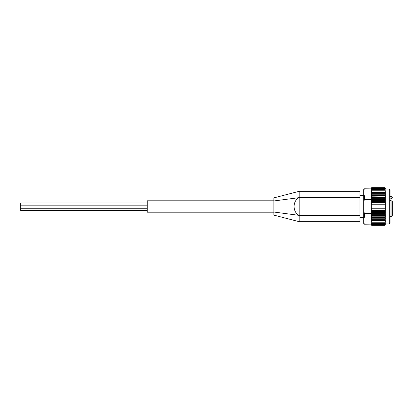 <?xml version="1.0" encoding="UTF-8"?>
<svg xmlns="http://www.w3.org/2000/svg" width="413" height="413" viewBox="0 0 413 413"><rect width="100%" height="100%" fill="white"/><g stroke="black" fill="none" stroke-linecap="round" stroke-linejoin="round"><path stroke-width="0.62" d="M359.94 215.364L359.94 221.693L299.172 221.693L273.85 215.106L273.85 212.034L299.172 215.364L359.94 215.364L359.94 191.307L299.172 191.307L299.172 197.636L359.94 197.636M299.172 191.307L273.85 197.894L273.85 200.966L299.172 197.636C292.389 200.775 292.394 212.225 299.172 215.364L299.172 221.693M273.85 200.966L273.85 212.034M371.499 224.977L371.08 224.104L364.498 224.223L363.739 223.464L363.739 218.183L364.498 217.073L371.08 217.073L371.333 216.763L371.08 213.536L364.498 213.536L363.739 211.311L363.739 194.817L364.498 195.927L371.08 195.927L371.333 196.655L371.333 195.803L385.097 195.907L371.499 195.907M371.499 214.972L385.097 214.972L371.715 214.863L371.333 215.137L371.333 212.927L371.715 212.587L371.333 211.957L371.333 212.927L371.333 210.609L371.715 210.202L371.333 209.603L371.333 210.609L371.333 203.397L371.715 202.84L371.333 202.391L371.333 203.397L371.333 201.043L371.715 200.455L371.333 200.073L371.333 201.043L371.333 197.62L371.333 198.782L371.715 198.173L384.88 198.173L385.262 198.782L385.262 192.267L371.509 192.246L385.086 192.246M359.94 217.703L363.739 217.703L363.739 201.689L364.498 199.464L371.08 199.464L371.333 198.849M371.333 188.586L371.08 188.896L364.498 188.896L363.739 190.006L363.739 189.536L364.498 188.896M363.739 218.183L363.739 211.311M363.739 222.994L364.498 224.104L371.08 224.104M385.262 224.404L385.097 225.276L385.262 223.965L389.309 223.97L389.309 189.03L390.073 189.789L390.073 222.323M389.309 189.03L385.262 189.03L385.262 188.018L384.88 187.667L385.262 188.085L384.88 187.667L371.715 187.667L384.88 187.667M385.262 188.596L385.262 188.085M385.262 188.467L384.88 187.987L385.262 188.467M385.215 190.801L385.097 188.638M371.333 196.237L371.333 194.699L371.715 194.074L371.333 193.929L371.333 194.699L371.333 192.938L371.715 192.324L371.333 192.267L371.333 192.938L371.333 192.091L385.262 192.091L385.097 189.557M385.262 192.267L385.097 190.77M371.333 199.448L385.262 199.448L385.262 198.782M371.499 196.196L384.88 196.03L371.715 196.03L371.333 197.62L385.262 197.62L385.262 200.073L384.88 200.413L371.715 200.413M371.333 201.678L385.262 201.678L385.262 200.073M385.262 201.678L384.88 202.798L371.715 202.798M371.333 204.105L385.262 204.105L385.262 202.391M371.333 202.391L371.333 201.988L385.262 201.988L385.262 209.603L385.262 208.895L371.333 208.895L371.333 209.603M371.333 211.012L385.262 211.012L385.262 209.603L384.88 210.16L371.715 210.16M371.715 210.202L384.88 210.202L385.262 210.609L385.262 211.957L384.88 212.545L371.715 212.545M371.333 213.253L385.262 213.253L385.262 211.957M385.262 213.253L384.88 214.827L371.715 214.827L371.333 214.218M371.333 215.137L385.262 215.379L385.262 214.218M371.333 213.552L385.262 213.552L385.262 216.345L385.262 215.658L371.333 215.658L371.333 217.197L385.262 217.197L385.262 216.345L384.88 216.97L371.715 216.97L371.333 216.345M371.333 222.034L371.333 217.352L385.262 217.197L384.88 218.926L371.715 218.926L371.333 218.301L371.333 219.071L385.262 219.071L385.262 218.301L385.262 219.071M371.333 219.138L385.262 219.138L384.88 220.676L371.715 220.676L371.333 220.062L371.499 220.754L385.097 220.754L385.262 220.062L385.262 221.585L384.88 222.179L371.715 222.179L371.333 221.585L371.499 222.23L385.097 222.23L385.262 221.585M385.262 222.039L384.88 223.418L371.715 223.418L371.333 222.855L371.499 223.443L385.097 223.443L385.262 222.855M385.215 222.199L385.262 223.841L384.88 224.362L371.715 224.362L371.333 223.841L371.333 224.171L384.88 224.378L385.262 223.841M385.262 224.729L384.88 225.008L385.262 224.729M371.333 197.342L385.262 197.342L385.097 196.196M385.097 195.907L385.262 195.648L371.333 195.803M371.715 194.074L384.88 194.074L385.262 194.699L385.262 193.862L371.333 193.929M385.262 189.159L384.88 188.622L371.715 188.622L371.333 189.159L371.715 188.638L384.88 188.638M385.262 224.915L384.88 225.333L371.715 225.333L384.88 225.333M384.88 225.013L371.715 225.008L385.097 224.977M384.88 220.676L371.509 220.754L385.086 220.754M371.715 212.587L384.88 212.587L385.262 212.927M371.715 202.84L384.88 202.84L385.262 203.397M371.715 200.455L384.88 200.455L385.262 201.043M385.262 197.863L384.88 198.137L371.715 198.137L371.333 197.863M385.262 193.929L371.715 194.043M371.715 192.324L384.88 192.324L385.262 192.938M371.333 189.913L371.333 191.415L371.715 190.821L384.88 190.821L385.262 191.415M371.715 189.582L371.333 190.145L371.715 189.582L384.88 189.582L385.262 190.145M385.097 188.023L371.715 187.987L384.88 187.992M371.499 192.246L384.88 192.324M371.715 190.821L384.88 190.821M371.499 189.557L384.88 189.582M371.715 225.333L371.333 224.915M371.715 225.008L371.333 223.965M371.333 192.091L371.499 190.77M371.715 187.667L371.499 188.023M371.333 189.123L371.715 187.987M371.499 187.724L371.333 188.018L371.499 187.724M371.333 216.763L371.333 217.352M371.333 222.855L371.333 223.226M385.262 220.909L371.333 220.909L371.333 221.585M385.262 219.365L371.333 219.365L371.333 220.062M385.262 217.61L371.333 217.61L371.333 218.301M385.262 211.322L371.333 211.322L371.333 211.957M385.262 199.747L371.333 199.747L371.333 200.073M371.333 189.159L371.333 189.774M392.35 202.003L392.35 204.6M392.35 208.4L392.35 210.929M392.35 214.729L392.345 201.487L391.085 200.656L390.073 200.656M392.35 199.061L391.085 198.152L390.073 198.152M389.309 223.97L390.073 223.211L390.073 189.789M363.739 194.817L363.739 190.006M273.85 212.199L147.25 212.199L147.25 200.801L273.85 200.801M147.25 202.995L20.65 202.995L20.65 210.485L147.25 210.485M371.08 217.073L371.08 213.536M371.08 199.464L371.08 195.927M364.498 217.073L364.498 213.536M364.498 199.464L364.498 195.927M371.08 188.896L364.498 188.777M391.085 198.152L391.085 196.309L392.35 197.574M392.35 215.426L391.085 216.691L391.085 200.656M371.499 203L385.097 203M371.499 210L385.097 210M371.333 204.239L385.262 204.239M371.333 208.761L385.262 208.761M371.499 187.75L385.097 187.75M371.499 188.091L385.097 188.091M371.499 188.751L385.097 188.751M371.628 189.557L384.968 189.557M371.499 189.712L385.097 189.712M371.55 190.77L385.045 190.77M371.499 190.961L385.097 190.961M371.499 192.479L385.097 192.479M371.333 193.635L385.262 193.635M371.499 193.971L385.097 193.971M371.499 194.234L385.097 194.234M371.333 195.39L385.262 195.39M371.499 198.028L385.097 198.028M371.499 198.338L385.097 198.338M371.499 200.29L385.097 200.29M371.499 200.62L385.097 200.62M371.499 202.659L385.097 202.659M371.499 210.341L385.097 210.341M371.499 212.38L385.097 212.38M371.499 212.71L385.097 212.71M371.499 214.662L385.097 214.662M371.499 216.804L385.097 216.804M371.499 217.093L385.097 217.093M371.499 218.766L385.097 218.766M371.499 219.029L385.097 219.029M371.499 220.521L385.097 220.521M371.499 222.039L385.097 222.039M371.55 222.23L385.045 222.23M371.499 223.288L385.097 223.288M371.628 223.443L384.968 223.443M371.499 224.249L385.097 224.249M371.499 224.909L385.097 224.909M371.499 225.25L385.097 225.25M299.172 215.364L299.172 197.636M390.073 198.978L392.345 198.978M391.085 196.309L390.073 196.309M391.085 216.691L390.073 216.691M371.633 187.982L384.962 187.982M371.597 188.617L384.999 188.617M371.566 189.546L385.03 189.546M371.535 190.765L385.061 190.765M371.535 222.235L385.061 222.235M371.566 223.454L385.03 223.454M371.597 224.383L384.999 224.383M371.633 225.018L384.962 225.018M363.739 195.297L359.94 195.297M20.65 208.741L147.25 208.741M20.65 205.829L147.25 205.829"/></g></svg>
